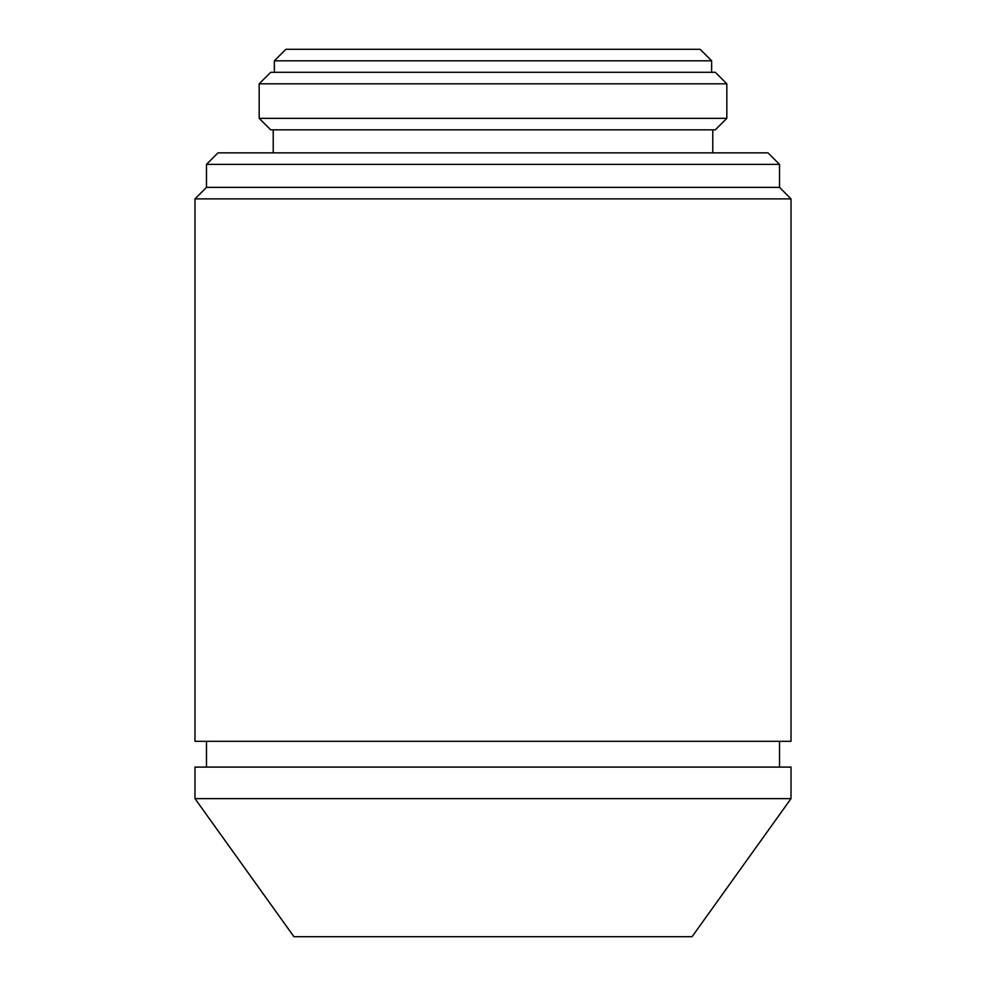<?xml version="1.0" encoding="UTF-8"?>
<svg xmlns="http://www.w3.org/2000/svg" width="986" height="986" viewBox="0 0 986 986"><rect width="100%" height="100%" fill="white"/><g stroke="black" fill="none" stroke-linecap="round" stroke-linejoin="round"><path stroke-width="1.48" d="M259.182 83.822L270.694 72.311L715.306 72.311L726.818 83.822L259.182 83.822L259.182 118.345L726.818 118.345L715.306 129.844L270.694 129.844L259.182 118.345M285.878 49.3L700.122 49.3L711.633 60.812L274.367 60.812L285.878 49.3M711.633 72.311L711.633 60.812M274.367 72.311L274.367 60.812M273.221 129.844L273.221 152.855M712.779 129.844L712.779 152.855M206.481 164.366L217.992 152.855L768.008 152.855L779.519 164.366L206.481 164.366L206.481 187.377L194.981 198.889L194.981 741.312L791.018 741.312L791.018 198.889L194.981 198.889M779.519 164.366L779.519 187.377L206.481 187.377M779.519 187.377L791.018 198.889M726.818 83.822L726.818 118.345M692.061 936.7L293.939 936.7L194.981 798.623L791.018 798.623L692.061 936.7M791.018 798.623L791.018 767.096L194.981 767.096L194.981 798.623M206.481 741.312L206.481 767.096M779.519 741.312L779.519 767.096"/></g></svg>
